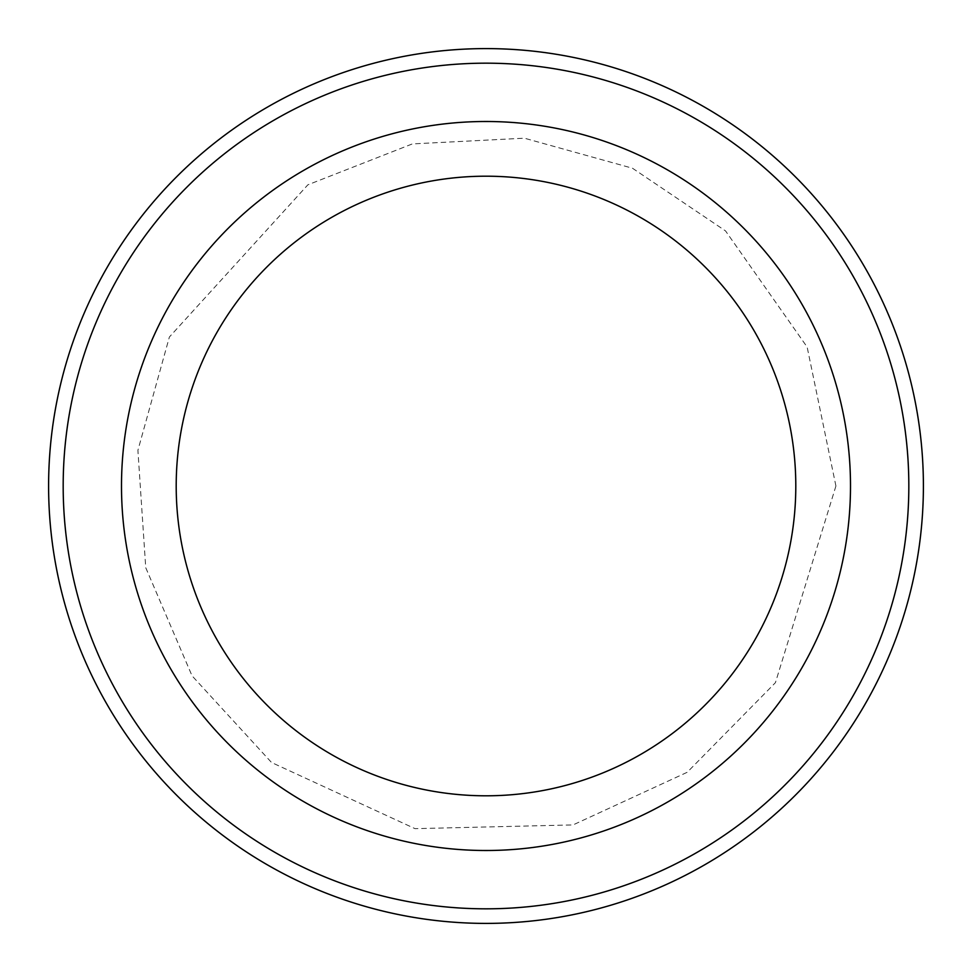 <?xml version="1.0" encoding="UTF-8"?>
<svg xmlns="http://www.w3.org/2000/svg" width="972" height="972" viewBox="0 0 972 972"><rect width="100%" height="100%" fill="white"/><g stroke="black" fill="none" stroke-linecap="round" stroke-linejoin="round"><path stroke-width="0.73" stroke-dasharray="4.86 3.65" d="M850.5 486A364.5 364.5 0 0 1 303.75 801.669A364.5 364.5 0 0 1 303.75 170.331A364.5 364.5 0 0 1 850.5 486A364.5 364.5 0 0 1 303.75 801.669A364.5 364.5 0 0 1 303.75 170.331A364.5 364.5 0 0 1 850.5 486M923.4 486A437.4 437.4 0 0 1 267.3 864.801A437.4 437.4 0 0 1 267.3 107.199A437.4 437.4 0 0 1 923.4 486M908.82 486A422.82 422.82 0 0 1 274.59 852.177A422.82 422.82 0 0 1 274.59 119.823A422.82 422.82 0 0 1 908.82 486M835.92 486L807.137 347.028L725.537 230.923L632.48 168.229L524.394 138.194L412.359 143.917L307.881 184.814L169.383 337.017L137.903 450.352L145.739 567.684L192.031 675.795L271.528 762.485L415.044 828.654L573.018 824.924L687.204 772.29L775.413 682.684L835.92 486"/><path stroke-width="1.46" d="M63.18 486A422.82 422.82 0 0 0 697.41 852.177A422.82 422.82 0 0 0 697.41 119.823A422.82 422.82 0 0 0 63.18 486M795.801 486A309.801 309.801 0 0 1 331.1 754.296A309.801 309.801 0 0 1 331.1 217.704A309.801 309.801 0 0 1 795.801 486M850.5 486A364.5 364.5 0 0 1 303.75 801.669A364.5 364.5 0 0 1 303.75 170.331A364.5 364.5 0 0 1 850.5 486M923.4 486A437.4 437.4 0 0 0 486 48.6A437.4 437.4 0 0 0 48.6 486A437.4 437.4 0 0 0 486 923.4A437.4 437.4 0 0 0 923.4 486"/></g></svg>
